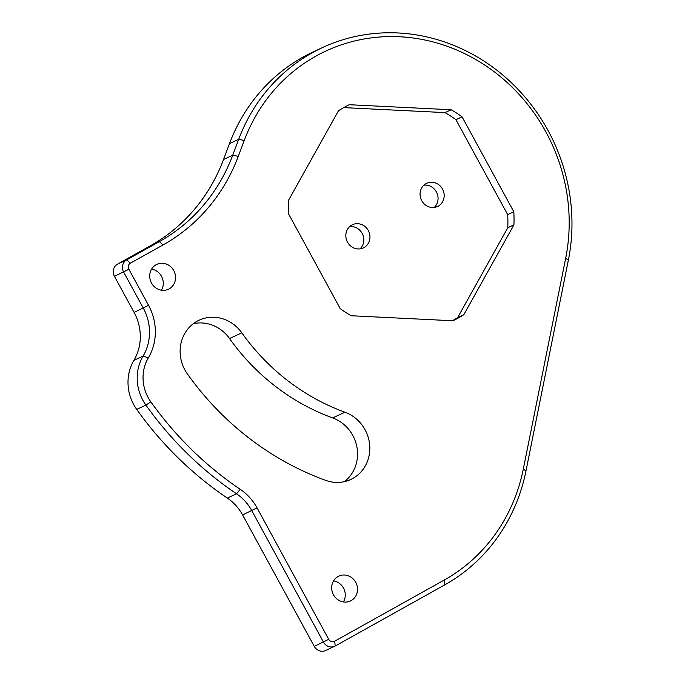 <?xml version="1.0" encoding="UTF-8"?>
<svg xmlns="http://www.w3.org/2000/svg" width="685" height="685" viewBox="0 0 685 685"><rect width="100%" height="100%" fill="white"/><g stroke="black" fill="none" stroke-linecap="round" stroke-linejoin="round"><path stroke-width="1.03" d="M335.265 645.989L444.779 584.853A182.938 169.974 65 0 0 525.977 470.955L568.362 260.137A182.938 169.974 65 0 0 504.682 76.643A182.938 169.974 65 0 0 322.37 47.625A182.938 169.974 65 0 0 238.705 139.312L232.746 155.195A182.938 169.974 -115 0 1 159.391 241.617L126.682 259.872A9.145 8.503 65 0 0 123.634 272.048L143.293 308.104A47.565 44.191 -115 0 1 143.105 356.072A43.908 40.792 65 0 0 145.914 405.126A341.181 317.001 65 0 0 236.539 493.799A45.732 42.496 -115 0 1 251.797 510.659L323.466 642.102A9.145 8.503 65 0 0 334.751 646.246A9.145 8.503 65 0 0 335.265 645.989L334.605 641.254A4.572 4.247 -115 0 1 328.706 639.319L257.038 507.868A50.305 46.743 65 0 0 240.255 489.33A336.609 312.754 -115 0 1 150.846 401.847A39.328 36.545 -115 0 1 148.328 357.895A52.137 48.447 65 0 0 148.542 305.313L128.883 269.256A4.572 4.247 -115 0 1 130.407 263.168L163.107 244.913A187.51 174.221 65 0 0 238.303 156.334L244.262 140.451A178.365 165.727 -115 0 1 448.521 46.768A178.365 165.727 -115 0 1 565.673 258.254L523.297 469.079A178.365 165.727 -115 0 1 444.12 580.118L334.605 641.254M334.751 646.246L325.546 650.536A9.145 8.503 -115 0 1 314.261 646.383L242.601 514.94A45.732 42.496 65 0 0 227.343 498.081A341.181 317.001 -115 0 1 136.717 409.407A43.908 40.792 -115 0 1 133.909 360.353A47.565 44.191 65 0 0 134.097 312.386L114.438 276.329A9.145 8.503 -115 0 1 117.486 264.153L150.186 245.898A182.938 169.974 65 0 0 223.55 159.477L229.509 143.593A182.938 169.974 -115 0 1 313.173 51.914L322.37 47.625M173.767 270.601A13.717 12.75 -115 0 1 168.424 289.25A13.717 12.75 -115 0 1 151.077 282.203A13.717 12.75 -115 0 1 156.839 264.376A13.717 12.75 -115 0 1 173.767 270.601M355.738 582.336A13.717 12.75 -115 0 1 350.395 600.993A13.717 12.75 -115 0 1 333.047 593.938A13.717 12.75 -115 0 1 338.81 576.119A13.717 12.75 -115 0 1 355.738 582.336M452.99 320.768A119.824 111.33 65 0 0 463.796 314.74L513.913 224.877A119.824 111.33 65 0 0 513.801 211.742L462.067 116.852A119.824 111.33 65 0 0 451.141 109.746L349.29 104.719A119.824 111.33 65 0 0 338.484 110.756L288.368 200.611A119.824 111.33 65 0 0 288.488 213.754L340.222 308.635A119.824 111.33 65 0 0 351.14 315.742L452.99 320.768M241.814 332.824A214.088 198.915 65 0 0 344.949 412.207A36.588 33.993 -115 0 1 369.677 445.027A36.588 33.993 -115 0 1 350.797 479.457A36.588 33.993 -115 0 1 325.743 480.382A287.263 266.91 -115 0 1 187.356 373.873A36.588 33.993 -115 0 1 199.138 320.186A36.588 33.993 -115 0 1 241.814 332.824L229.552 338.536A36.588 33.993 65 0 0 193.316 323.705M360.01 248.878A12.809 11.902 65 0 0 362.159 233.379A12.809 11.902 65 0 0 349.641 226.624M434.247 207.435A12.809 11.902 65 0 0 436.388 191.937A12.809 11.902 65 0 0 423.878 185.181M161.412 290.217A13.717 12.75 65 0 0 161.506 276.312A13.717 12.75 65 0 0 151.59 269.128M343.382 601.952A13.717 12.75 65 0 0 343.476 588.047A13.717 12.75 65 0 0 333.561 580.871M344.358 481.649A36.588 33.993 65 0 0 356.928 447.134A36.588 33.993 65 0 0 332.687 417.918A214.088 198.915 -115 0 1 229.552 338.536M368.29 230.52A12.809 11.902 -115 0 1 363.298 247.927A12.809 11.902 -115 0 1 347.107 241.343A12.809 11.902 -115 0 1 352.484 224.714A12.809 11.902 -115 0 1 368.29 230.52M442.519 189.077A12.809 11.902 -115 0 1 437.535 206.485A12.809 11.902 -115 0 1 421.343 199.9A12.809 11.902 -115 0 1 426.721 183.272A12.809 11.902 -115 0 1 442.519 189.077M343.75 107.605L445.01 112.605A119.824 111.33 -115 0 1 455.936 119.704L507.671 214.593A119.824 111.33 -115 0 1 507.782 227.728L457.666 317.592A119.824 111.33 -115 0 1 452.408 320.743M451.141 109.746L445.01 112.605M462.067 116.852L455.936 119.704M513.801 211.742L507.671 214.593M513.913 224.877L507.782 227.728M463.796 314.74L457.666 317.592M444.779 584.853L444.12 580.118M328.706 639.319L314.261 646.383M257.038 507.868L242.601 514.94M240.255 489.33L236.539 493.799L227.343 498.081M150.846 401.847L145.914 405.126L136.717 409.407M148.328 357.895L143.105 356.072L133.909 360.353M148.542 305.313L134.097 312.386M128.883 269.256L114.438 276.329M130.407 263.168L126.682 259.872L117.486 264.153M163.107 244.913L159.391 241.617L150.186 245.898M238.303 156.334L232.746 155.195L223.55 159.477M244.262 140.451L238.705 139.312L229.509 143.593M565.673 258.254L568.362 260.137M523.297 469.079L525.977 470.955M344.949 412.207L332.687 417.918"/></g></svg>

